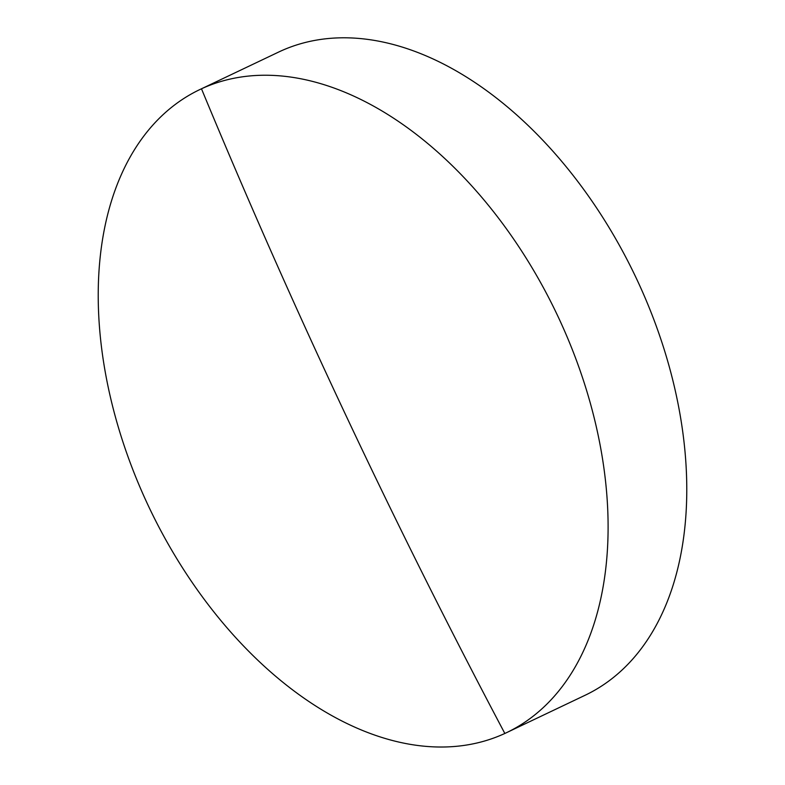 <?xml version="1.0" encoding="UTF-8"?>
<svg xmlns="http://www.w3.org/2000/svg" width="785" height="785" viewBox="0 0 785 785"><rect width="100%" height="100%" fill="white"/><g stroke="black" fill="none" stroke-linecap="round" stroke-linejoin="round"><path stroke-width="1.18" d="M557.958 316.404A356.243 225.638 -115.5 0 0 201.48 88.793A356.243 225.638 -115.5 0 0 200.057 89.461A356.243 225.638 -115.5 0 0 148.365 505.854A356.243 225.638 -115.5 0 0 504.843 733.465A356.243 225.638 -115.5 0 0 506.266 732.797A356.243 225.638 -115.5 0 0 557.958 316.404M506.266 732.797L584.943 695.343A356.243 225.638 -115.5 0 0 636.635 278.96A356.243 225.638 -115.5 0 0 278.734 52.016L200.057 89.461M201.48 88.793A5868.199 4540.94 65.2 0 0 504.843 733.465"/></g></svg>
